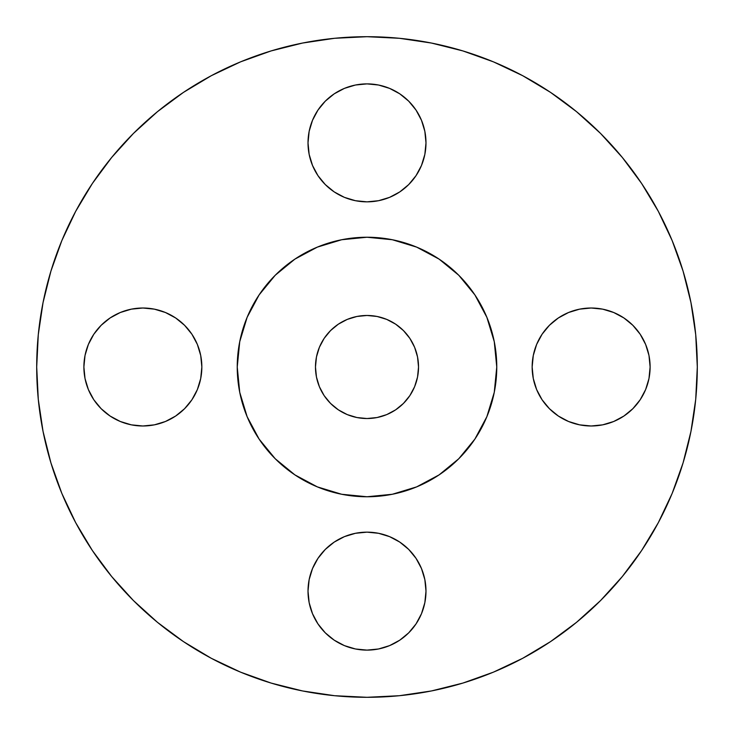 <?xml version="1.0" encoding="UTF-8"?>
<svg xmlns="http://www.w3.org/2000/svg" width="734" height="734" viewBox="0 0 734 734"><rect width="100%" height="100%" fill="white"/><g stroke="black" fill="none" stroke-linecap="round" stroke-linejoin="round"><path stroke-width="1.1" d="M355.495 85.016L367 83.887L378.505 85.016L389.571 88.374L399.773 93.824L408.71 101.164L416.04 110.1L421.49 120.293L424.848 131.358L425.986 142.864A58.986 58.986 0 0 1 367 201.85A58.986 58.986 0 0 1 308.014 142.864L309.152 154.379L312.51 165.444L317.96 175.637L325.29 184.573L334.227 191.913L344.429 197.363L355.495 200.712L367 201.85L378.505 200.712L389.571 197.363L399.773 191.913L408.71 184.573L416.04 175.637L421.49 165.444L424.848 154.379L425.986 142.864L424.848 131.358L421.49 120.293L416.04 110.1L408.71 101.164L399.773 93.824L389.571 88.374L378.505 85.016L367 83.887L355.495 85.016L344.429 88.374L334.227 93.824L325.29 101.164L317.96 110.1L312.51 120.293L309.152 131.358L308.014 142.864L309.152 131.358L312.51 120.293L317.96 110.1L325.29 101.164L334.227 93.824L344.429 88.374M648.984 355.495L650.113 367A58.986 58.986 0 0 1 591.136 425.986A58.986 58.986 0 0 1 532.15 367L533.288 378.505L536.637 389.571L542.087 399.773L549.427 408.71L558.363 416.04L568.556 421.49L579.621 424.848L591.136 425.986L602.642 424.848L613.707 421.49L623.9 416.04L632.836 408.71L640.176 399.773L645.626 389.571L648.984 378.505L650.113 367L648.984 355.495L645.626 344.429L640.176 334.227L632.836 325.29L623.9 317.96L613.707 312.51L602.642 309.152L591.136 308.014L579.621 309.152L568.556 312.51L558.363 317.96L549.427 325.29L542.087 334.227L536.637 344.429L533.288 355.495L532.15 367L533.288 355.495L536.637 344.429L542.087 334.227L549.427 325.29L558.363 317.96L568.556 312.51L579.621 309.152L591.136 308.014L602.642 309.152M355.495 533.288L367 532.15L378.505 533.288L389.571 536.637L399.773 542.087L408.71 549.427L416.04 558.363L421.49 568.556L424.848 579.621L425.986 591.136A58.986 58.986 0 0 1 367 650.113A58.986 58.986 0 0 1 308.014 591.136L309.152 602.642L312.51 613.707L317.96 623.9L325.29 632.836L334.227 640.176L344.429 645.626L355.495 648.984L367 650.113L378.505 648.984L389.571 645.626L399.773 640.176L408.71 632.836L416.04 623.9L421.49 613.707L424.848 602.642L425.986 591.136L424.848 579.621L421.49 568.556L416.04 558.363L408.71 549.427L399.773 542.087L389.571 536.637L378.505 533.288L367 532.15L355.495 533.288L344.429 536.637L334.227 542.087L325.29 549.427L317.96 558.363L312.51 568.556L309.152 579.621L308.014 591.136L309.152 579.621L312.51 568.556L317.96 558.363L325.29 549.427L334.227 542.087L344.429 536.637M200.712 355.495L201.85 367A58.986 58.986 0 0 1 142.864 425.986A58.986 58.986 0 0 1 83.887 367L85.016 378.505L88.374 389.571L93.824 399.773L101.164 408.71L110.1 416.04L120.293 421.49L131.358 424.848L142.864 425.986L154.379 424.848L165.444 421.49L175.637 416.04L184.573 408.71L191.913 399.773L197.363 389.571L200.712 378.505L201.85 367L200.712 355.495L197.363 344.429L191.913 334.227L184.573 325.29L175.637 317.96L165.444 312.51L154.379 309.152L142.864 308.014L131.358 309.152L120.293 312.51L110.1 317.96L101.164 325.29L93.824 334.227L88.374 344.429L85.016 355.495L83.887 367L85.016 355.495L88.374 344.429L93.824 334.227L101.164 325.29L110.1 317.96L120.293 312.51L131.358 309.152L142.864 308.014L154.379 309.152L165.444 312.51L175.637 317.96L184.573 325.29L191.913 334.227L197.363 344.429M36.7 367A330.3 330.3 0 0 1 367 36.7A330.3 330.3 0 0 1 697.3 367L695.713 399.379L690.951 431.436L683.079 462.879L672.16 493.404L658.297 522.7L641.635 550.509L622.322 576.539L600.559 600.559L576.539 622.322L550.509 641.635L522.7 658.297L493.404 672.16L462.879 683.079L431.436 690.951L399.379 695.713L367 697.3L334.621 695.713L302.564 690.951L271.121 683.079L240.596 672.16L211.3 658.297L183.491 641.635L157.461 622.322L133.441 600.559L111.678 576.539L92.365 550.509L75.703 522.7L61.84 493.404L50.921 462.879L43.049 431.436L38.287 399.379L36.7 367L38.287 334.621L43.049 302.564L50.921 271.121L61.84 240.596L75.703 211.3L92.365 183.491L111.678 157.461L133.441 133.441L157.461 111.678L183.491 92.365L211.3 75.703L240.596 61.84L271.121 50.921L302.564 43.049L334.621 38.287L367 36.7L399.379 38.287L431.436 43.049L462.879 50.921L493.404 61.84L522.7 75.703L550.509 92.365L576.539 111.678L600.559 133.441L622.322 157.461L641.635 183.491L658.297 211.3L672.16 240.596L683.079 271.121L690.951 302.564L695.713 334.621L697.3 367A330.3 330.3 0 0 1 367 697.3A330.3 330.3 0 0 1 36.7 367M237.238 367A129.762 129.762 0 0 1 367 237.238A129.762 129.762 0 0 1 496.762 367L496.138 379.717L494.266 392.314L491.174 404.663L486.881 416.655L481.44 428.17L474.889 439.088L467.31 449.318L458.759 458.759L449.318 467.31L439.088 474.889L428.17 481.44L416.655 486.881L404.663 491.174L392.314 494.266L379.717 496.138L367 496.762L354.283 496.138L341.686 494.266L329.337 491.174L317.345 486.881L305.83 481.44L294.912 474.889L284.682 467.31L275.241 458.759L266.69 449.318L259.111 439.088L252.56 428.17L247.119 416.655L242.826 404.663L239.734 392.314L237.862 379.717L237.238 367L237.862 354.283L239.734 341.686L242.826 329.337L247.119 317.345L252.56 305.83L259.111 294.912L266.69 284.682L275.241 275.241L284.682 266.69L294.912 259.111L305.83 252.56L317.345 247.119L329.337 242.826L341.686 239.734L354.283 237.862L367 237.238L379.717 237.862L392.314 239.734L404.663 242.826L416.655 247.119L428.17 252.56L439.088 259.111L449.318 266.69L458.759 275.241L467.31 284.682L474.889 294.912L481.44 305.83L486.881 317.345L491.174 329.337L494.266 341.686L496.138 354.283L496.762 367A129.762 129.762 0 0 1 367 496.762A129.762 129.762 0 0 1 237.238 367L239.734 392.314L247.119 416.655L259.111 439.088L275.241 458.759L294.912 474.889L317.345 486.881L341.686 494.266L367 496.762L392.314 494.266L416.655 486.881L439.088 474.889L458.759 458.759L474.889 439.088L486.881 416.655L494.266 392.314L496.762 367L494.266 341.686L486.881 317.345L474.889 294.912L458.759 275.241L439.088 259.111L416.655 247.119L392.314 239.734L367 237.238L341.686 239.734L317.345 247.119L294.912 259.111L275.241 275.241L259.111 294.912L247.119 317.345L239.734 341.686L237.238 367M418.527 367A51.527 51.527 0 0 1 367 418.527A51.527 51.527 0 0 1 315.473 367A51.527 51.527 0 0 1 367 315.473A51.527 51.527 0 0 1 418.527 367L417.536 356.944L414.609 347.283L409.847 338.374L403.434 330.566L395.626 324.153L386.717 319.391L377.056 316.464L367 315.473L356.944 316.464L347.283 319.391L338.374 324.153L330.566 330.566L324.153 338.374L319.391 347.283L316.464 356.944L315.473 367L316.464 377.056L319.391 386.717L324.153 395.626L330.566 403.434L338.374 409.847L347.283 414.609L356.944 417.536L367 418.527L377.056 417.536L386.717 414.609L395.626 409.847L403.434 403.434L409.847 395.626L414.609 386.717L417.536 377.056L418.527 367M50.921 462.879L61.84 493.404M183.491 641.635L211.3 658.297M462.879 683.079L493.404 672.16M641.635 550.509L658.297 522.7M683.079 271.121L672.16 240.596M550.509 92.365L522.7 75.703M271.121 50.921L240.596 61.84M92.365 183.491L75.703 211.3M378.505 200.712L367 201.85L355.495 200.712L344.429 197.363L334.227 191.913L325.29 184.573L317.96 175.637L312.51 165.444L309.152 154.379L308.014 142.864A58.986 58.986 0 0 1 367 83.887A58.986 58.986 0 0 1 425.986 142.864L424.848 154.379M421.49 165.444L416.04 175.637L408.71 184.573L399.773 191.913L389.571 197.363M613.707 312.51L623.9 317.96L632.836 325.29L640.176 334.227L645.626 344.429M533.288 378.505L532.15 367A58.986 58.986 0 0 1 591.136 308.014A58.986 58.986 0 0 1 650.113 367L648.984 378.505L645.626 389.571L640.176 399.773L632.836 408.71L623.9 416.04L613.707 421.49L602.642 424.848L591.136 425.986L579.621 424.848M568.556 421.49L558.363 416.04L549.427 408.71L542.087 399.773L536.637 389.571M378.505 648.984L367 650.113L355.495 648.984L344.429 645.626L334.227 640.176L325.29 632.836L317.96 623.9L312.51 613.707L309.152 602.642L308.014 591.136A58.986 58.986 0 0 1 367 532.15A58.986 58.986 0 0 1 425.986 591.136L424.848 602.642M421.49 613.707L416.04 623.9L408.71 632.836L399.773 640.176L389.571 645.626M120.293 421.49L110.1 416.04L101.164 408.71L93.824 399.773L88.374 389.571L85.016 378.505L83.887 367A58.986 58.986 0 0 1 142.864 308.014A58.986 58.986 0 0 1 201.85 367L200.712 378.505L197.363 389.571L191.913 399.773L184.573 408.71L175.637 416.04L165.444 421.49L154.379 424.848L142.864 425.986L131.358 424.848"/></g></svg>
